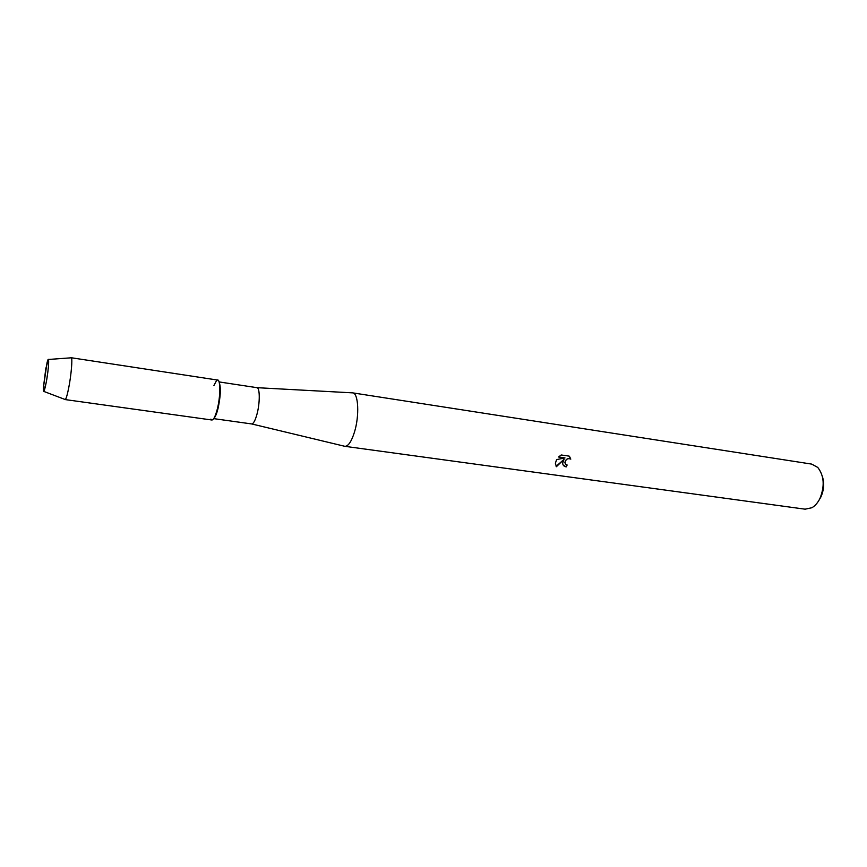 <?xml version="1.0" encoding="UTF-8"?>
<svg xmlns="http://www.w3.org/2000/svg" width="867" height="867" viewBox="0 0 867 867"><rect width="100%" height="100%" fill="white"/><g stroke="black" fill="none" stroke-linecap="round" stroke-linejoin="round"><path stroke-width="1.3" d="M46.211 382.51C49.007 367.911 49.592 352.045 47.002 362.926L43.393 387.668C43.317 393.856 44.26 392.133 46.211 382.51C48.303 370.252 49.04 362.569 48.454 359.469L45.821 368.486L43.393 387.668L43.794 391.407L46.211 382.51M214.106 418.057C215.45 416.68 216.739 413.537 217.996 408.628C220.608 396.49 221.042 387.809 219.286 382.585M210.887 419.119C212.697 421.525 214.832 418.23 217.27 409.235C221.031 394.799 220.446 375.975 216.49 380.646L213.921 385.522M213.748 418.642L251.668 423.941C253.446 423.811 255.212 420.571 256.979 414.209C260.046 403.068 259.992 387.777 256.957 387.679L219.102 381.924M344.318 446.191L344.882 446.321C348.241 446.332 351.417 441.65 354.408 432.286C359.588 415.857 358.483 393.022 352.674 392.859L352.1 392.827M561.209 454.98L569.186 456.129L570.8 459.131C568.037 458.004 566.108 459.022 565.002 462.154L565.837 464.474L567.159 464.994L566.227 466.88C563.897 466.479 562.716 465.178 562.694 462.967L564.07 459.293L556.386 466.728L555.389 463.281L556.581 459.597L564.991 457.928L558.521 456.996L561.209 454.991M344.838 446.321L805.085 509.178L811.87 507.748C815.143 505.851 817.852 502.708 819.998 498.33C824.875 485.986 824.127 475.68 817.754 467.421L811.664 464.094L352.641 392.859L256.957 387.679M818.892 500.4L820.886 496.997C823.953 490.083 824.452 483.233 822.393 476.46M565.36 463.964L564.894 462.469C565.783 459.087 567.733 457.939 570.735 459.044L570.8 459.131M570.735 459.044L569.652 456.703M563.312 465.265L566.162 466.782L567.061 464.983M556.115 466.37L564.07 459.293M558.586 456.92L564.991 457.928M64.884 399.416L65.242 399.546C66.13 398.874 67.279 395.027 68.688 387.983C71.202 375.378 72.665 358.374 71.332 357.8L70.953 357.822M65.101 399.568L211.884 420.007C213.618 419.931 215.406 416.333 217.27 409.235C220.478 396.848 220.695 379.952 217.715 380.082L71.202 357.735M251.668 423.941L344.882 446.321M48.454 359.469L71.332 357.8M43.794 391.407L65.242 399.546"/></g></svg>
